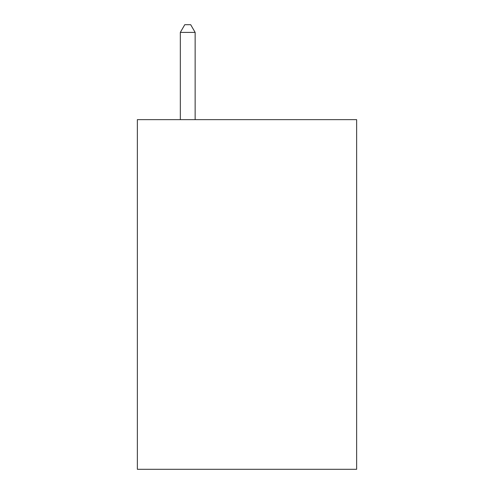 <?xml version="1.0" encoding="UTF-8"?>
<svg xmlns="http://www.w3.org/2000/svg" width="494" height="494" viewBox="0 0 494 494"><rect width="100%" height="100%" fill="white"/><g stroke="black" fill="none" stroke-linecap="round" stroke-linejoin="round"><path stroke-width="0.74" d="M356.637 119.641L356.637 469.3L137.363 469.3L137.363 119.641L356.637 119.641M195.142 119.641L195.142 32.406L180.329 32.406L180.329 119.641M180.329 32.406L184.775 24.7L190.696 24.7L195.142 32.406"/></g></svg>
